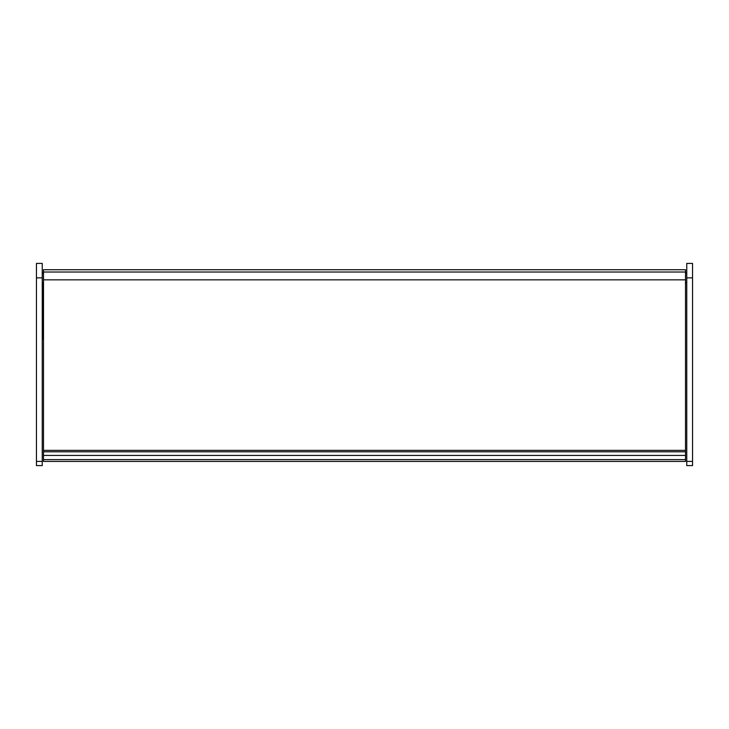 <?xml version="1.0" encoding="UTF-8"?>
<svg xmlns="http://www.w3.org/2000/svg" width="729" height="729" viewBox="0 0 729 729"><rect width="100%" height="100%" fill="white"/><g stroke="black" fill="none" stroke-linecap="round" stroke-linejoin="round"><path stroke-width="1.09" d="M685.497 279.836L43.503 279.836L43.503 269.739L685.497 269.739L685.497 461.43L43.503 461.43L43.503 459.625L685.497 459.625M43.503 279.836L43.503 455.425L685.497 455.425M43.503 455.425L43.503 459.625M43.503 283.809L42.956 283.809L42.956 338.939A54.256 54.256 0 0 0 43.503 339.122M36.45 461.402L36.45 465.594L42.236 465.594L42.236 461.402L36.45 461.402L36.45 263.406L42.236 263.406L42.236 461.402M686.764 461.402L686.764 465.594L692.55 465.594L692.55 461.402L686.764 461.402L686.764 263.406L692.55 263.406L692.55 461.402M43.503 272.026L685.497 272.026M43.503 450.367L685.497 450.367M42.236 277.877L36.45 277.877M692.55 277.877L686.764 277.877M43.503 451.807L685.497 451.807M43.503 325.435L42.956 325.435M43.503 335.203L42.956 335.203M43.503 272.992L42.236 272.992M43.503 282.761L42.236 282.761M685.497 282.761L686.764 282.761M685.497 272.992L686.764 272.992"/></g></svg>
